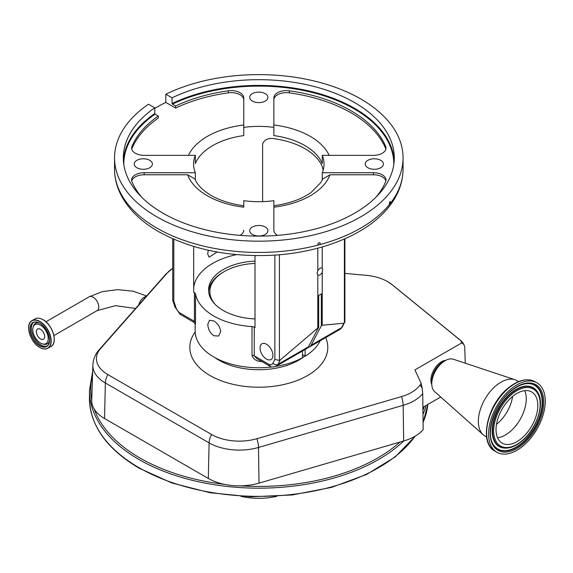<?xml version="1.0" encoding="UTF-8"?>
<svg xmlns="http://www.w3.org/2000/svg" width="573" height="573" viewBox="0 0 573 573"><rect width="100%" height="100%" fill="white"/><g stroke="black" fill="none" stroke-linecap="round" stroke-linejoin="round"><path stroke-width="0.86" d="M44.673 336.53A5.895 3.402 60 0 1 43.448 339.23A5.895 3.402 60 0 1 38.907 337.647A5.895 3.402 60 0 1 36.328 331.717A5.895 3.402 60 0 1 37.553 329.017A5.895 3.402 60 0 1 42.094 330.592A5.895 3.402 60 0 1 44.673 336.53M40.504 325.185A10.951 6.324 60 0 1 48.175 337.361A10.951 6.324 60 0 1 42.545 343.922A10.951 6.324 60 0 1 40.504 343.062A10.951 6.324 60 0 1 33.033 327.448A10.951 6.324 60 0 1 40.504 325.185M422.208 388.387L421.212 383.473A287.052 165.726 0 0 0 420.023 385.092A12.542 9.454 35.8 0 1 422.208 388.387L422.716 393.608L423.161 429.664A43.806 25.291 180 0 1 403.657 440.995L259.01 483.132A43.806 25.291 180 0 1 240.316 485.832A43.806 25.291 180 0 1 224.766 484.414A43.806 25.291 180 0 1 208.307 478.434L104.551 418.534A43.806 25.291 180 0 1 94.194 409.029A43.806 25.291 180 0 1 91.723 400.176A43.806 25.291 180 0 1 91.73 400.054A168.097 97.052 0 0 1 92.532 375.136M440.723 397.01L422.888 407.31M240.925 496.347A48.547 28.027 0 0 0 276.687 496.347M421.212 383.473L414.924 369.914L461.58 342.976A10.801 6.239 -60 0 1 464.295 345.519A10.801 6.239 -60 0 1 464.767 347.983L465.247 363.203M445.837 360.288A15.056 8.688 120 0 0 439.04 363.497A15.056 8.688 120 0 0 431.798 384.598M486.613 436.977L484.966 436.024A31.988 18.465 -60 0 1 483.197 434.742L434.628 391.603A18.816 10.866 -60 0 1 431.777 383.738L431.777 380.902A15.342 8.853 -60 0 1 440.085 363.927A15.342 8.853 -60 0 1 442.621 362.115L445.078 360.696A18.816 10.866 -60 0 1 453.315 359.235L514.962 379.727A31.988 18.465 -60 0 1 516.953 380.622L518.601 381.568M431.777 383.738A18.816 10.866 -60 0 1 441.969 362.924A18.816 10.866 -60 0 1 445.078 360.696M483.197 434.742A31.988 18.465 -60 0 1 495.666 385.987A31.988 18.465 -60 0 1 514.962 379.727M523.564 445.529A40.081 23.142 -60 0 1 496.891 452.247A40.081 23.142 -60 0 1 489.65 424.421A40.081 23.142 -60 0 1 510.292 389.554A40.081 23.142 -60 0 1 536.965 382.828A40.081 23.142 -60 0 1 544.207 410.662A40.081 23.142 -60 0 1 523.564 445.529M521.817 438.166A29.545 17.054 -60 0 1 502.156 443.122A29.545 17.054 -60 0 1 496.82 422.609A29.545 17.054 -60 0 1 512.04 396.91A29.545 17.054 -60 0 1 531.701 391.953A29.545 17.054 -60 0 1 537.037 412.474A29.545 17.054 -60 0 1 521.817 438.166M344.889 273.378L366.19 275.327A39.1 22.576 180 0 1 387.713 281.665A39.1 22.576 180 0 1 388.25 281.98A39.1 22.576 180 0 1 391.968 284.573L459.933 339.947A8.96 5.171 180 0 1 461.58 342.976M167.302 272.927A39.1 22.576 180 0 1 172.717 268.307L165.876 274.145A12.542 9.125 41.4 0 1 167.302 272.927L100.69 348.405A39.1 22.576 180 0 0 107.874 374.613L211.63 434.52A12.542 7.241 120 0 0 209.102 442.879L208.307 478.434M420.023 385.092A39.1 22.576 180 0 1 401.537 396.573L256.89 438.71A39.1 22.576 180 0 1 211.63 434.52M302.472 354.666L305.13 356.205A63.66 36.758 0 0 0 320.164 340.799M195.142 324.54L195.142 330.993A63.66 36.758 0 0 0 213.786 356.979A63.66 36.758 0 0 0 272.426 366.899M275.649 366.441A63.66 36.758 0 0 0 302.472 357.738L302.472 351.013M305.13 349.473L305.13 356.205M213.786 335.728C210.033 332.942 208.042 329.146 207.82 324.325L209.474 320.293L213.786 320.88C217.847 323.48 220.147 327.104 220.684 331.753L218.564 336.05L213.786 335.728M173.82 239.242L173.82 301.097L175.832 307.228A7.349 4.24 -120 0 0 179.557 312.736L194.426 321.324L194.426 292.645A3.76 2.17 180 0 1 195.508 293.949A63.66 36.758 0 0 0 213.786 316.01A63.66 36.758 0 0 0 252.005 326.567A3.76 2.17 180 0 1 254.262 327.19L254.262 355.869L269.131 364.457A7.349 4.24 -120 0 0 272.863 363.253L274.868 359.436L274.868 255.1M195.508 293.949L195.508 322.628C195.228 325.894 195.135 325.958 195.243 322.814M255.006 261.109A50.223 28.994 0 0 0 208.586 290.024A50.223 28.994 0 0 0 223.291 310.523A50.223 28.994 0 0 0 255.006 318.932M322.227 246.949L322.227 268.3A3.982 2.299 120 0 0 322.005 268.135A3.982 2.299 120 0 0 317.793 270.864L317.034 273.12L317.793 274.868A3.982 2.299 120 0 0 318.022 275.033A3.982 2.299 120 0 0 322.227 272.311L322.227 325.249L321.338 325.765L321.338 293.863L318.681 295.396L318.681 327.298L280.283 359.944L277.934 364.407A11.109 6.418 60 0 1 276.365 366.083L306.834 348.491A11.109 6.418 -120 0 0 308.403 346.815L318.681 327.298M321.338 325.765L311.06 345.275A11.109 6.418 60 0 1 309.499 346.959A11.109 6.418 60 0 1 308.009 347.446M266.481 344.23A9.096 5.25 -120 0 0 261.933 343.779A9.096 5.25 -120 0 0 260.536 351.07A9.096 5.25 -120 0 0 266.481 359.085A9.096 5.25 -120 0 0 271.029 359.529A9.096 5.25 -120 0 0 272.419 352.245A9.096 5.25 -120 0 0 266.481 344.23M262.319 361.549C256.854 361.592 253.416 359.493 252.005 355.246L252.005 326.567M317.793 274.868L317.793 327.813M236.592 254.613A65.229 37.66 0 0 0 193.688 287.825M194.426 292.645L193.688 292.216L193.688 246.447M255.006 255.601L255.006 327.62L254.262 327.19M208.328 250.243L207.67 253.839L209.073 257.198L217.103 251.991M262.606 201.639L262.606 143.859C264.712 139.289 268.923 137.627 275.248 138.859A65.229 37.66 180 0 1 304.929 148.679A65.229 37.66 180 0 1 321.933 165.812L323.215 170.009M195.336 179.893L195.336 172.731A65.229 37.66 0 0 1 193.574 164.043A65.229 37.66 0 0 1 195.336 155.347L144.167 155.347A12.542 7.241 180 0 1 135.292 153.227A12.542 7.241 180 0 1 131.618 148.106A12.542 7.241 180 0 1 131.969 146.409A130.465 75.321 180 0 1 158.313 116.004L155.104 114.156A134.977 77.928 0 0 0 123.832 164.644M322.277 179.893L322.277 172.731A65.229 37.66 0 0 0 324.039 164.043A65.229 37.66 0 0 0 322.277 155.347L322.277 163.541A65.229 37.66 0 0 0 304.929 145.606A65.229 37.66 0 0 0 273.858 135.586L273.858 127.392A65.229 37.66 0 0 0 243.754 127.392L243.754 135.586A65.229 37.66 0 0 0 195.336 163.541L195.336 155.347M277.554 235.36A12.542 7.241 180 0 1 277.533 235.353A12.542 7.241 180 0 1 273.858 230.231L273.858 200.686A65.229 37.66 0 0 1 243.754 200.686L243.754 207.182A72.757 42.008 180 0 1 207.362 195.794A72.757 42.008 180 0 1 187.622 174.779L194.956 179.027C197.248 184.857 202.634 190.322 211.122 195.422C220.104 200.571 230.983 204.009 243.754 205.743M344.889 238.762L344.889 321.668L342.453 326.753L339.968 329.368A11.109 6.418 -120 0 0 341.529 327.684L343.886 323.222L322.227 325.249M276.365 366.083C273.765 367.114 271.738 367.207 270.277 366.369L256.883 358.655L254.262 355.869A3.76 2.17 180 0 0 252.005 355.246M195.508 322.628A3.76 2.17 180 0 0 194.426 321.324L193.366 321.983C194.985 323.681 195.579 324.54 195.142 324.569L195.142 324.44M322.227 272.311L322.663 269.869L322.227 268.3M343.886 323.222L344.387 322.928L344.387 238.984M317.793 248.173L317.793 270.864M279.409 254.756L279.409 360.438L280.283 359.944M279.409 360.438L274.868 359.436M270.076 366.276L269.131 364.457M389.318 203.616L389.669 204.21L390.127 203.637A144.26 83.286 0 0 0 403.07 169.164C402.869 184.248 397.025 198.136 385.536 210.814C362.659 236.398 318.036 253.237 270.427 255.35C227.323 256.976 189.971 249.026 158.356 231.499C141.008 221.493 128.574 209.353 121.039 195.078C116.742 186.726 114.579 178.088 114.543 169.164A144.26 83.286 0 0 0 156.801 228.054A144.26 83.286 0 0 0 318.516 244.979L319.519 244.714A144.26 83.286 0 0 0 389.669 204.21L389.318 203.616C389.712 201.696 390.091 201.216 390.464 202.183L390.127 203.637M123.417 160.762A135.479 78.222 180 0 1 154.753 113.54L154.753 107.803L148.514 104.207A144.26 83.286 0 0 0 114.543 157.897A144.26 83.286 0 0 0 156.801 216.787A144.26 83.286 0 0 0 314.011 234.844A144.26 83.286 0 0 0 403.07 157.897A144.26 83.286 0 0 0 360.811 99A144.26 83.286 0 0 0 165.812 94.223L172.05 97.818L172.05 103.555A135.479 78.222 180 0 1 354.601 108.318A135.479 78.222 180 0 1 394.195 160.762M317.771 244.148L318.516 244.979L317.771 244.148C318.602 242.494 319.433 242.272 320.264 243.489L319.519 244.714M320.092 242.966L320.264 243.489M390.249 201.574L390.464 202.183M265.235 227.008A9.096 5.25 0 0 0 255.329 225.877A9.096 5.25 0 0 0 249.713 230.726A9.096 5.25 0 0 0 252.378 234.436A9.096 5.25 0 0 0 262.284 235.575A9.096 5.25 0 0 0 267.899 230.726A9.096 5.25 0 0 0 265.235 227.008M149.732 160.325A9.096 5.25 0 0 0 139.826 159.187A9.096 5.25 0 0 0 134.211 164.043A9.096 5.25 0 0 0 136.875 167.753A9.096 5.25 0 0 0 146.781 168.892A9.096 5.25 0 0 0 152.397 164.043A9.096 5.25 0 0 0 149.732 160.325M265.235 93.643A9.096 5.25 0 0 0 255.329 92.504A9.096 5.25 0 0 0 249.713 97.353A9.096 5.25 0 0 0 252.378 101.07A9.096 5.25 0 0 0 262.284 102.209A9.096 5.25 0 0 0 267.899 97.353A9.096 5.25 0 0 0 265.235 93.643M380.737 160.325A9.096 5.25 0 0 0 370.831 159.187A9.096 5.25 0 0 0 365.216 164.043A9.096 5.25 0 0 0 367.88 167.753A9.096 5.25 0 0 0 377.786 168.892A9.096 5.25 0 0 0 383.401 164.043A9.096 5.25 0 0 0 380.737 160.325M393.78 164.644A134.977 77.928 0 0 0 354.25 108.934A134.977 77.928 0 0 0 172.401 104.171L175.61 106.019A130.465 75.321 180 0 1 228.269 90.813A12.542 7.241 180 0 1 243.754 97.854L243.754 127.392M273.858 127.392L273.858 97.854A12.542 7.241 180 0 1 289.336 90.813A130.465 75.321 180 0 1 385.643 146.409A12.542 7.241 180 0 1 385.994 148.106A12.542 7.241 180 0 1 373.446 155.347L322.277 155.347M322.277 172.731L373.446 172.731A12.542 7.241 180 0 1 385.994 179.972A12.542 7.241 180 0 1 385.643 181.67A130.465 75.321 180 0 1 375.981 197.155M243.754 230.231A12.542 7.241 180 0 1 240.058 235.36M141.631 197.155A130.465 75.321 180 0 1 131.969 181.67A12.542 7.241 180 0 1 131.618 179.972A12.542 7.241 180 0 1 144.167 172.731L195.336 172.731M172.401 104.171L172.05 103.555M172.05 97.818A135.479 78.222 180 0 1 354.601 102.588A135.479 78.222 180 0 1 394.288 157.897A135.479 78.222 180 0 1 310.652 230.16A135.479 78.222 180 0 1 163.004 213.206A135.479 78.222 180 0 1 123.324 157.897A135.479 78.222 180 0 1 154.753 107.803M273.858 205.743C289.229 203.601 301.656 199.16 311.139 192.428L320.844 182.529L322.656 179.027L329.991 174.779A72.757 42.008 180 0 1 273.858 207.182L273.858 230.231M385.865 180.996A12.542 7.241 0 0 0 373.446 174.779L329.991 174.779M187.622 174.779L144.167 174.779A12.542 7.241 0 0 0 131.747 180.996M344.681 322.513L344.387 322.928M179.557 312.736L180.051 314.291L193.366 321.983M173.82 301.097L172.717 300.044L172.717 238.762M154.753 113.54L155.104 114.156M131.747 149.13A12.542 7.241 0 0 1 131.969 148.457A130.465 75.321 0 0 1 158.313 118.052L158.313 116.004M154.753 108.404A144.26 83.286 180 0 1 165.812 102.417L165.812 94.223M165.812 102.417L175.61 108.068L175.61 106.019M243.754 99.903A12.542 7.241 0 0 0 228.269 92.862A130.465 75.321 0 0 0 175.61 108.068M385.865 149.13A12.542 7.241 0 0 0 385.643 148.457A130.465 75.321 0 0 0 289.336 92.862A12.542 7.241 0 0 0 273.858 99.903M255.006 263.401A48.92 28.249 0 0 0 224.208 271.588L223.327 272.096A50.18 28.972 0 0 0 208.658 291.593M224.208 271.588A48.92 28.249 0 0 0 215.548 304.757M49.522 340.691A11.847 6.84 60 0 1 43.62 344.208L42.545 343.922M33.033 327.448L33.327 326.374A11.847 6.84 60 0 1 39.322 323.022M47.273 345.949A13.673 7.893 60 0 1 41.005 344.996A13.673 7.893 60 0 1 32.224 333.45A13.673 7.893 60 0 1 33.642 322.341M49.586 340.111A13.673 7.893 60 0 1 46.75 346.3A13.673 7.893 60 0 1 39.917 345.626A13.673 7.893 60 0 1 30.985 333.572A13.673 7.893 60 0 1 33.076 322.62A13.673 7.893 60 0 1 39.802 323.229A13.838 7.986 60 0 1 49.586 340.176A13.838 7.986 60 0 1 39.802 345.827A13.838 7.986 60 0 1 30.018 328.881A13.838 7.986 60 0 1 39.802 323.229M39.802 321.654A15.772 9.104 60 0 1 50.947 340.964A15.772 9.104 60 0 1 39.802 347.403A15.772 9.104 60 0 1 28.65 328.093A15.772 9.104 60 0 1 39.802 321.654M28.65 328.021A15.929 9.197 60 0 1 31.952 320.665A15.929 9.197 60 0 1 39.917 321.453A15.929 9.197 60 0 1 50.324 335.492A15.929 9.197 60 0 1 47.881 348.255A15.929 9.197 60 0 1 39.917 347.467M42.961 319.698A15.929 9.197 60 0 1 53.368 333.737A15.929 9.197 60 0 1 50.925 346.5C58.174 343.141 52.68 324.669 43.039 319.691C39.931 317.943 37.252 317.686 34.989 318.903A15.929 9.197 60 0 1 42.961 319.698M43.068 319.72A15.822 9.139 60 0 1 53.841 342.346M135.579 308.475L115.481 305.681L97.138 310.623A7.965 4.598 -120 0 0 98.785 306.978A7.965 4.598 -120 0 0 95.311 298.956A7.965 4.598 -120 0 0 89.173 296.821L45.926 321.79M138.795 304.829A7.965 4.598 -60 0 1 144.16 297.222A7.965 4.598 -60 0 1 146.158 296.492M92.654 371.361L89.46 390.399A169.35 97.775 0 0 0 139.06 459.532A169.35 97.775 0 0 0 403.743 440.974M94.194 409.029A168.097 97.052 0 0 0 139.948 457.999A168.097 97.052 0 0 0 224.766 484.414M422.974 414.401A169.35 97.775 0 0 0 426.14 405.433M422.924 410.361A168.097 97.052 0 0 0 424.256 406.515M240.316 485.832A168.097 97.052 0 0 0 399.961 442.07M415.489 435.953L395.119 456.982L366.591 474.458L331.617 487.365L292.273 494.965L250.924 496.791L210.04 492.744L172.079 483.053L139.318 468.306C106.836 449.046 90.212 425.811 89.46 398.593A169.35 97.775 0 0 0 139.06 467.726A169.35 97.775 0 0 0 415.167 436.146M423.075 422.365A169.35 97.775 0 0 0 427.852 404.445L423.075 422.53M422.716 393.608A42.681 24.639 180 0 1 403.156 405.319L403.657 440.995M401.537 396.573A12.542 4.613 73.8 0 1 403.156 405.319L258.509 447.456L259.01 483.132M496.891 452.247L494.9 451.101A40.081 23.142 -60 0 1 487.666 423.268A40.081 23.142 -60 0 1 508.308 388.408A40.081 23.142 -60 0 1 534.981 381.682L536.965 382.828M523.199 443.996A37.882 21.874 -60 0 1 490.889 439.82A37.882 21.874 -60 0 1 510.658 391.087A37.882 21.874 -60 0 1 542.975 395.263A37.882 21.874 -60 0 1 523.199 443.996M522.605 443.094A36.959 21.337 -60 0 1 493.41 444.763C485.302 433.467 494.356 404.545 510.6 391.445C517.039 386.059 523.085 383.43 528.743 383.559A36.959 21.337 -60 0 1 542.416 406.114A36.959 21.337 -60 0 1 522.605 443.094M528.557 383.559A36.765 21.23 -60 0 1 541.943 406.114A36.765 21.23 -60 0 1 522.254 442.771A36.765 21.23 -60 0 1 493.31 444.598M505.092 448.122A33.986 19.618 -60 0 1 504.899 448.115A33.986 19.618 -60 0 1 492.329 427.379A33.986 19.618 -60 0 1 510.543 393.372A33.986 19.618 -60 0 1 537.388 391.832A33.986 19.618 -60 0 1 537.495 391.996M504.899 448.115L505.286 448.129A33.793 19.511 -60 0 1 492.787 427.508A33.793 19.511 -60 0 1 510.894 393.694A33.793 19.511 -60 0 1 537.596 392.161L537.388 391.832M522.368 440.494A32.869 18.973 -60 0 1 494.334 436.87A32.869 18.973 -60 0 1 511.488 394.589A32.869 18.973 -60 0 1 539.522 398.214A32.869 18.973 -60 0 1 522.368 440.494M524.753 390.657A29.545 17.054 -60 0 1 510.278 431.505A29.545 17.054 -60 0 1 497.557 437.758M512.563 396.473A27.948 16.137 -60 0 1 497.722 423.297A27.948 16.137 -60 0 1 496.505 424.292M195.164 331.996A68.996 39.831 0 0 0 210.019 375.544A68.996 39.831 0 0 0 292.889 382.012A68.996 39.831 0 0 0 325.693 337.604M214.811 357.559A56.448 32.589 0 0 0 218.893 360.181A56.448 32.589 0 0 0 304.815 356.019M256.89 438.71A12.542 4.613 73.8 0 1 258.509 447.456A42.681 24.639 180 0 1 209.102 442.879L105.346 382.979L104.551 418.534M100.69 348.405A12.542 9.125 41.4 0 0 99.265 349.623C95.304 354.057 93.163 359.214 92.855 365.101A42.681 24.639 180 0 0 105.346 382.979A12.542 7.241 -60 0 1 107.874 374.613M459.933 339.947A12.542 8.359 -50.8 0 1 460.549 340.383A12.542 12.542 0 0 1 464.295 345.519M308.403 346.815L277.934 364.407A3.76 2.886 -152.2 0 1 272.863 363.253M342.453 326.753A3.76 2.886 -152.2 0 1 341.529 327.684L311.06 345.275M373.446 174.779L373.446 172.731M273.858 124.993A72.757 42.008 180 0 1 329.146 155.347M188.467 155.347A72.757 42.008 180 0 1 243.754 124.993M144.167 174.779L144.167 172.731M175.832 307.228A3.76 1.053 161.9 0 1 174.915 306.87L180.051 314.291M228.269 92.862L228.269 90.813M289.336 92.862L289.336 90.813M385.643 148.457L385.643 146.409M131.969 148.457L131.969 146.409M388.25 281.98L392.584 285.01A12.542 8.359 129.2 0 0 391.968 284.573M40.046 318.459A15.822 9.139 60 0 1 42.996 319.684M46.75 346.3C52.831 343.628 48.168 327.563 39.831 323.301C37.173 321.825 34.924 321.596 33.076 322.62M34.989 318.903L31.952 320.665C24.696 324.024 30.197 342.496 39.831 347.474C42.939 349.222 45.625 349.48 47.881 348.255L50.925 346.5M89.173 296.821L102.424 291.6L117.651 289.666L133.008 291.163L146.609 295.976M89.46 398.593L89.46 390.399M494.9 451.101C478.684 443.087 487.114 404.996 507.821 388.344C517.985 379.956 527.038 377.736 534.981 381.682M505.286 448.129C510.794 448.208 516.474 445.78 522.311 440.845C536.951 428.876 545.245 403.227 537.596 392.161M92.855 365.101L91.723 400.176M99.265 349.623L165.876 274.145M339.968 329.368L309.499 346.959M403.07 169.164L403.07 157.897M172.76 300.273L174.915 306.87M114.543 169.164L114.543 157.897M392.584 285.01L460.549 340.383M97.138 310.623L53.891 335.585"/></g></svg>
